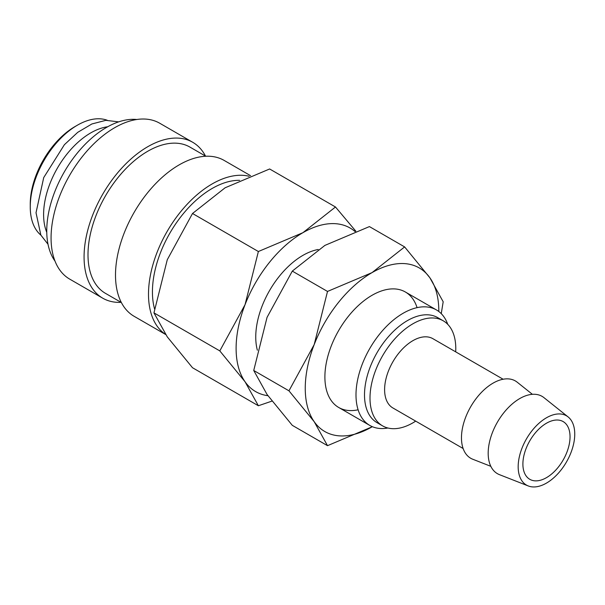 <?xml version="1.0" encoding="UTF-8"?>
<svg xmlns="http://www.w3.org/2000/svg" width="605" height="605" viewBox="0 0 605 605"><rect width="100%" height="100%" fill="white"/><g stroke="black" fill="none" stroke-linecap="round" stroke-linejoin="round"><path stroke-width="0.91" d="M239.618 180.343A84.45 48.755 120 0 0 152.43 291.897A84.45 48.755 120 0 0 154.555 308.905M250.591 175.692L224.145 160.423A90.001 51.962 120 0 0 154.789 184.54A90.001 51.962 120 0 0 115.502 275.116A90.001 51.962 120 0 0 134.144 316.317L165.641 334.505M249.139 176.267A90.001 51.962 120 0 0 183.028 208.891A90.001 51.962 120 0 0 148.497 294.166A90.001 51.962 120 0 0 165.566 334.399M205.798 156.249L189.94 147.091A84.45 48.755 120 0 0 124.864 169.718A84.45 48.755 120 0 0 87.997 254.705A84.45 48.755 120 0 0 105.489 293.365L121.355 302.523M205.503 156.082A90.001 51.962 120 0 0 192.715 142.281L159.72 123.231A90.001 51.962 120 0 0 90.357 147.34A90.001 51.962 120 0 0 51.07 237.916A90.001 51.962 120 0 0 69.711 279.124L102.714 298.174A90.001 51.962 120 0 0 121.053 302.349M192.715 142.281A90.001 51.962 120 0 0 123.359 166.39A90.001 51.962 120 0 0 84.072 256.974A90.001 51.962 120 0 0 102.714 298.174M136.783 119.503A84.45 48.755 120 0 0 76.843 153.647A84.45 48.755 120 0 0 46.751 230.891A84.45 48.755 120 0 0 55.025 261.126M107.705 126.755A66.671 38.493 120 0 0 43.605 214.556A66.671 38.493 120 0 0 46.767 232.32M107.221 120.251A66.671 38.493 120 0 0 77.395 125.19L75.035 126.551A63.336 36.565 120 0 0 30.25 204.119L30.25 206.842A66.671 38.493 120 0 0 40.883 235.141M568.125 416.936L543.925 397.621A44.641 25.773 120 0 0 508.949 407.006A44.641 25.773 120 0 0 488.182 453.243A44.641 25.773 120 0 0 499.45 474.653L528.278 485.959A40.006 23.096 120 0 0 558.415 473.148A40.006 23.096 120 0 0 574.75 434.11A40.006 23.096 120 0 0 568.125 416.936A40.006 23.096 120 0 0 536.786 425.338A40.006 23.096 120 0 0 518.175 466.773A40.006 23.096 120 0 0 528.278 485.959M532.4 394.324L517.207 382.201A44.641 25.773 120 0 0 482.238 391.586A44.641 25.773 120 0 0 461.471 437.823A44.641 25.773 120 0 0 472.739 459.233L490.829 466.326M503.126 379.237L432.893 338.687A40.006 23.096 120 0 0 402.068 349.403A40.006 23.096 120 0 0 384.606 389.658A40.006 23.096 120 0 0 392.895 407.967L463.127 448.517M455.694 351.845A60.659 35.022 120 0 0 455.784 348.563A60.659 35.022 120 0 0 443.223 320.794L437.717 317.625A60.659 35.022 120 0 0 390.981 333.869A60.659 35.022 120 0 0 364.505 394.914A60.659 35.022 120 0 0 377.066 422.683L382.564 425.859A60.659 35.022 120 0 0 415.688 421.133M443.223 320.794A60.659 35.022 120 0 0 396.479 337.046A60.659 35.022 120 0 0 370.003 398.09A60.659 35.022 120 0 0 382.564 425.859M447.753 324.348A66.671 38.493 120 0 0 436.477 309.957A66.671 38.493 120 0 0 385.098 327.819A66.671 38.493 120 0 0 355.997 394.914A66.671 38.493 120 0 0 369.806 425.436A66.671 38.493 120 0 0 387.911 428.007M318.222 249.494A66.671 38.493 120 0 0 255.749 337.038A66.671 38.493 120 0 0 257.359 350.197M355.029 231.526A94.448 54.533 120 0 0 302.893 232.698A94.448 54.533 120 0 0 245.055 304.655L219.812 350.9L245.055 381.77A94.448 54.533 120 0 0 267.932 395.708M355.853 231.223L335.488 206.993L302.893 232.698L258.373 251.521L245.055 304.655A94.448 54.533 120 0 0 236.109 348.374A94.448 54.533 120 0 0 245.055 381.77L258.373 405.751L271.932 401.115M258.373 405.751L192.511 367.734L167.267 336.864L153.957 312.876L167.267 259.742L192.511 213.497L225.105 187.792L269.633 168.976L335.488 206.993M570.039 436.833A33.335 19.247 -60 0 1 555.488 470.38A33.335 19.247 -60 0 1 529.798 479.311A33.335 19.247 -60 0 1 522.894 464.05A33.335 19.247 -60 0 1 537.444 430.503A33.335 19.247 -60 0 1 563.134 421.572A33.335 19.247 -60 0 1 570.039 436.833M77.395 125.19A66.671 38.493 120 0 0 30.25 206.842M192.511 213.497L258.373 251.521M153.957 312.876L219.812 350.9M417.072 307.65A66.671 38.493 120 0 0 372.037 295.3A66.671 38.493 120 0 0 324.893 376.953A66.671 38.493 120 0 0 358.107 409.789M288.956 390.815L314.199 421.693L327.509 445.673L372.037 426.858A94.448 54.533 120 0 0 372.332 426.684L372.037 426.858A94.448 54.533 120 0 1 314.199 421.693A94.448 54.533 120 0 1 305.253 388.297A94.448 54.533 120 0 1 314.199 344.57L288.956 390.815L253.737 370.487L267.055 317.353L292.298 271.108L324.893 245.403L369.413 226.588L404.632 246.916L372.037 272.621L327.509 291.436L314.199 344.57A94.448 54.533 120 0 1 372.037 272.621A94.448 54.533 120 0 1 429.875 277.786L404.632 246.916M438.822 311.514A94.448 54.533 120 0 0 438.822 311.182A94.448 54.533 120 0 0 429.875 277.786L443.185 301.774L441.249 313.647M327.509 445.673L292.298 425.345L267.055 394.475L253.737 370.487M292.298 271.108L327.509 291.436M118.671 121.87L105.86 120.335L91.892 123.964L77.75 132.321L64.387 144.708L43.719 177.583L36.02 212.741L40.853 235.08L48.007 244.254M338.702 407.475L369.806 425.436M405.373 292.003L436.477 309.957"/></g></svg>
